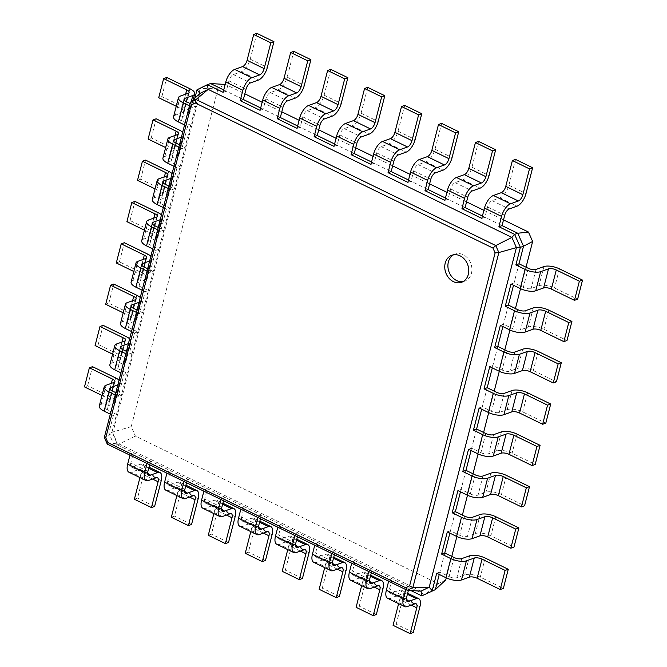 <?xml version="1.0" encoding="UTF-8"?>
<svg xmlns="http://www.w3.org/2000/svg" width="667" height="667" viewBox="0 0 667 667"><rect width="100%" height="100%" fill="white"/><g stroke="black" fill="none" stroke-linecap="round" stroke-linejoin="round"><path stroke-width="0.5" stroke-dasharray="3.33 2.5" d="M260.689 107.971L263.232 109.205L265.883 98.883A5.745 2.568 -64 0 1 270.36 92.588L278.231 89.762A11.489 5.136 116 0 0 287.177 77.18L293.805 51.359M260.08 110.338L263.232 109.205L280.323 117.534M445.731 579.94L438.169 583.65L135.401 436.093L131.216 426.663L218.117 88.186L225.679 84.484L244.831 93.814M262.156 102.259L281.791 111.823M299.108 120.268L318.743 129.84M336.068 138.277L355.703 147.849M373.02 156.286L392.655 165.858M409.98 174.304L429.606 183.867M446.932 192.313L466.567 201.876M483.883 210.322L503.518 219.885M482.424 216.033L502.051 225.596M445.464 198.024L465.099 207.587M408.512 180.007L428.139 189.578M371.552 161.998L391.187 171.569M334.601 143.989L354.235 153.56M297.649 125.98L317.275 135.551M223.737 89.962L243.372 99.525M225.679 84.484L225.154 84.451M330.765 69.368L324.129 95.189A11.489 5.136 116 0 1 315.183 107.779L307.312 110.597A5.745 2.568 -64 0 0 302.835 116.892L300.183 127.214L297.04 128.347M526.03 267.209L520.518 288.678M515.424 308.521L509.913 329.99M504.811 349.833L499.3 371.302M494.205 391.145L488.694 412.615M483.6 432.458L478.089 453.927M472.995 473.77L467.484 495.239M462.389 515.082L456.87 536.551M451.776 556.395L446.265 577.864M218.117 88.186L200.167 88.636L210.572 83.542M256.853 33.35L250.225 59.171A11.489 5.136 116 0 1 241.271 71.753L233.4 74.579A5.745 2.568 -64 0 0 228.931 80.865L226.28 91.196L223.128 92.321M481.816 218.401L484.959 217.267L487.61 206.937A5.745 2.568 -64 0 1 492.088 200.65L499.958 197.824A11.489 5.136 116 0 0 508.904 185.243L515.541 159.421M444.856 200.383L448.007 199.258L450.659 188.928A5.745 2.568 -64 0 1 455.136 182.641L463.006 179.815A11.489 5.136 116 0 0 471.953 167.234L478.581 141.412M407.904 182.374L411.055 181.249L413.707 170.919A5.745 2.568 -64 0 1 418.176 164.624L426.046 161.806A11.489 5.136 116 0 0 435.001 149.225L441.629 123.403M367.717 87.377L361.089 113.198A11.489 5.136 116 0 1 352.143 125.788L344.264 128.606A5.745 2.568 -64 0 0 339.795 134.901L337.143 145.231L333.992 146.356M370.952 164.365L374.095 163.24L376.747 152.91A5.745 2.568 -64 0 1 381.224 146.615L389.094 143.797A11.489 5.136 116 0 0 398.041 131.216L404.669 105.394M444.764 552.976L439.253 574.454M455.369 511.664L449.858 533.141M465.975 470.352L460.463 491.829M476.588 429.039L471.069 450.517M487.193 387.727L481.682 409.196M497.799 346.415L492.288 367.884M508.404 305.102L502.893 326.572M519.018 263.79L513.498 285.259M438.169 583.65L424.946 594.739L117.759 445.031L111.989 432.049L200.167 88.636L197.015 89.77M135.401 436.093L114.607 446.156L108.846 433.183L113.357 415.624L116.5 414.499L107.262 409.988A5.745 2.143 -165.6 0 1 104.844 407.437A5.745 2.143 -165.6 0 1 105.795 406.612L113.665 403.793A11.489 4.285 14.4 0 0 115.558 402.151A11.489 4.285 14.4 0 0 110.722 397.032L87.627 385.776L84.476 386.902M131.216 426.663L108.846 433.183L112.806 432.933L104.494 437.277L190.512 102.243M454.002 557.479L449.099 576.588L439.853 572.086L436.71 573.211M510.964 284.025L514.107 282.891L523.345 287.394A5.745 2.143 14.4 0 0 531.115 288.519L538.986 285.701A11.489 4.285 -165.6 0 1 554.519 287.944L577.622 299.2M464.607 516.166L459.705 535.276L450.467 530.774L447.315 531.899M500.35 325.338L503.502 324.212L512.74 328.714A5.745 2.143 14.4 0 0 520.51 329.832L528.381 327.013A11.489 4.285 -165.6 0 1 543.913 329.256L567.008 340.512M475.212 474.854L470.31 493.964L461.072 489.461L457.921 490.587M489.745 366.65L492.896 365.524L502.134 370.027A5.745 2.143 14.4 0 0 509.896 371.144L517.767 368.326A11.489 4.285 -165.6 0 1 533.308 370.569L556.403 381.824M485.826 433.542L480.915 452.651L471.677 448.149L468.534 449.275M479.139 407.962L482.283 406.837L491.529 411.339A5.745 2.143 14.4 0 0 499.291 412.456L507.162 409.638A11.489 4.285 -165.6 0 1 522.703 411.881L545.798 423.145M408.396 590.362L409.238 587.085L406.086 588.211L410.814 590.512M147.899 471.344L130.807 463.015L133.467 452.685L130.315 453.81L114.607 446.156L117.334 443.13L112.806 432.933L199.983 93.397M388.636 581.291L388.994 579.881L392.146 578.756L389.495 589.086A5.745 2.568 116 0 0 390.128 593.121A5.745 2.568 116 0 0 391.321 593.121L399.191 590.303A11.489 5.136 -64 0 1 401.567 590.295A11.489 5.136 -64 0 1 402.835 598.374L396.206 624.195L393.055 625.321M184.859 489.353L167.767 481.024L170.418 470.694L167.267 471.819L147.407 462.139L150.55 461.014L149.583 464.782M371.319 572.845L372.286 569.076L369.134 570.202L388.994 579.881M351.684 563.282L352.043 561.872L355.194 560.747L352.543 571.077A5.745 2.568 116 0 0 353.168 575.112A5.745 2.568 116 0 0 354.36 575.112L362.231 572.286A11.489 5.136 -64 0 1 364.616 572.286A11.489 5.136 -64 0 1 365.883 580.365L359.246 606.178L356.103 607.312M221.811 507.362L204.719 499.033L207.37 488.703L204.227 489.836L184.359 480.157L187.51 479.023L186.543 482.791M334.359 554.836L335.326 551.067L332.183 552.193L352.043 561.872M314.732 545.264L315.091 543.863L318.234 542.738L315.583 553.068A5.745 2.568 116 0 0 316.216 557.103A5.745 2.568 116 0 0 317.409 557.103L325.279 554.277A11.489 5.136 -64 0 1 327.664 554.277A11.489 5.136 -64 0 1 328.923 562.348L322.294 588.169L319.143 589.303M258.771 525.371L241.679 517.042L244.33 506.712L241.179 507.845L221.319 498.166L224.462 497.032L223.495 500.8M297.407 536.827L298.374 533.058L295.223 534.184L315.091 543.863M277.772 527.255L278.131 525.854L281.282 524.729L278.631 535.051A5.745 2.568 116 0 0 279.265 539.086A5.745 2.568 116 0 0 280.457 539.086L288.327 536.268A11.489 5.136 -64 0 1 290.704 536.268A11.489 5.136 -64 0 1 291.971 544.339L285.343 570.16L282.191 571.286M278.131 525.854L258.271 516.175L261.422 515.049L260.455 518.818M190.07 103.477L195.656 106.195L192.513 107.329L194.856 98.182M115.216 395.031L118.259 396.515L121.411 395.389L115.825 392.663M179.465 144.789L185.051 147.507L181.899 148.641L187.602 126.43L190.754 125.304L181.516 120.802A5.745 2.143 -165.6 0 1 179.098 118.242A5.745 2.143 -165.6 0 1 180.04 117.425L187.911 114.599A11.489 4.285 14.4 0 0 189.803 112.956A11.489 4.285 14.4 0 0 184.976 107.846L161.873 96.59L158.729 97.716M120.36 347.015L115.458 366.125A5.745 2.143 -165.6 0 0 117.867 368.676L127.105 373.178L123.962 374.312L118.259 396.515M125.821 353.718L128.864 355.203L132.016 354.077L126.43 351.351M168.859 186.101L174.446 188.819L171.294 189.953L176.997 167.742L180.148 166.617L170.91 162.114A5.745 2.143 -165.6 0 1 168.493 159.555A5.745 2.143 -165.6 0 1 169.435 158.738L177.305 155.911A11.489 4.285 14.4 0 0 179.198 154.269A11.489 4.285 14.4 0 0 174.362 149.158L151.267 137.902L148.116 139.028M130.965 305.703L126.063 324.812A5.745 2.143 -165.6 0 0 128.481 327.364L137.719 331.866L134.567 333L128.864 355.203M136.427 312.406L139.47 313.89L142.621 312.765L137.035 310.038M158.246 227.414L163.84 230.14L160.689 231.266L166.391 209.063L169.535 207.929L160.297 203.427A5.745 2.143 -165.6 0 1 157.879 200.867A5.745 2.143 -165.6 0 1 158.829 200.05L166.7 197.224A11.489 4.285 14.4 0 0 168.593 195.581A11.489 4.285 14.4 0 0 163.757 190.47L140.662 179.215L137.51 180.34M141.571 264.39L136.668 283.5A5.745 2.143 -165.6 0 0 139.086 286.051L148.324 290.554L145.173 291.687L139.47 313.89M147.032 271.094L150.083 272.578L153.227 271.452L147.64 268.726M150.083 272.578L155.786 250.375L158.929 249.241L149.691 244.739A5.745 2.143 -165.6 0 1 147.274 242.188A5.745 2.143 -165.6 0 1 148.224 241.362L156.095 238.544A11.489 4.285 14.4 0 0 157.987 236.893A11.489 4.285 14.4 0 0 153.152 231.782L130.057 220.527L126.905 221.652M449.099 576.588A5.745 2.143 14.4 0 0 456.862 577.714L464.732 574.887A11.489 4.285 -165.6 0 1 480.273 577.138L503.368 588.394M459.705 535.276A5.745 2.143 14.4 0 0 467.467 536.401L475.346 533.575A11.489 4.285 -165.6 0 1 490.879 535.826L513.974 547.082M470.31 493.964A5.745 2.143 14.4 0 0 478.081 495.089L485.951 492.263A11.489 4.285 -165.6 0 1 501.484 494.514L524.579 505.769M480.915 452.651A5.745 2.143 14.4 0 0 488.686 453.768L496.556 450.95A11.489 4.285 -165.6 0 1 512.089 453.201L535.192 464.457M421.06 591.154L117.334 443.13L107.587 444.239L407.279 590.295M405.728 589.62L406.086 588.211M130.807 463.015A5.745 2.568 116 0 0 131.441 467.05A5.745 2.568 116 0 0 132.633 467.05L140.504 464.224A11.489 5.136 -64 0 1 142.888 464.224A11.489 5.136 -64 0 1 144.147 472.303L137.519 498.116L134.375 499.249M139.937 477.58L141.004 473.428A5.745 2.568 116 0 0 140.37 469.393A5.745 2.568 116 0 0 139.178 469.393L131.307 472.211A11.489 5.136 -64 0 1 128.923 472.211M129.957 455.219L130.315 453.81M398.616 603.652L399.683 599.5A5.745 2.568 116 0 0 399.058 595.464A5.745 2.568 116 0 0 397.865 595.464L389.995 598.282A11.489 5.136 -64 0 1 387.61 598.282M147.048 463.548L147.407 462.139M368.776 571.611L369.134 570.202M167.767 481.024A5.745 2.568 116 0 0 168.401 485.059A5.745 2.568 116 0 0 169.585 485.059L177.455 482.241A11.489 5.136 -64 0 1 179.84 482.233A11.489 5.136 -64 0 1 181.107 490.312L174.479 516.133L171.327 517.259M176.888 495.589L177.956 491.437A5.745 2.568 116 0 0 177.322 487.402A5.745 2.568 116 0 0 176.13 487.402L168.259 490.22A11.489 5.136 -64 0 1 165.883 490.22M166.908 473.228L167.267 471.819M361.664 585.643L362.731 581.491A5.745 2.568 116 0 0 362.098 577.455A5.745 2.568 116 0 0 360.905 577.455L353.035 580.273A11.489 5.136 -64 0 1 350.659 580.273M184 481.557L184.359 480.157M331.824 553.593L332.183 552.193M204.719 499.033A5.745 2.568 116 0 0 205.353 503.068A5.745 2.568 116 0 0 206.545 503.068L214.415 500.25A11.489 5.136 -64 0 1 216.8 500.25A11.489 5.136 -64 0 1 218.059 508.321L211.431 534.142L208.279 535.268M213.849 513.598L214.907 509.446A5.745 2.568 116 0 0 214.282 505.411A5.745 2.568 116 0 0 213.09 505.411L205.219 508.229A11.489 5.136 -64 0 1 202.835 508.237M203.86 491.237L204.227 489.836M324.712 567.634L325.779 563.482A5.745 2.568 116 0 0 325.146 559.446A5.745 2.568 116 0 0 323.954 559.446L316.083 562.264A11.489 5.136 -64 0 1 313.698 562.264M220.952 499.566L221.319 498.166M294.864 535.584L295.223 534.184M241.679 517.042A5.745 2.568 116 0 0 242.304 521.077A5.745 2.568 116 0 0 243.497 521.077L251.367 518.259A11.489 5.136 -64 0 1 253.752 518.259A11.489 5.136 -64 0 1 255.011 526.33L248.382 552.151L245.239 553.277M250.8 531.607L251.868 527.455A5.745 2.568 116 0 0 251.234 523.42A5.745 2.568 116 0 0 250.042 523.42L242.171 526.246A11.489 5.136 -64 0 1 239.787 526.246M240.82 509.246L241.179 507.845M287.752 549.625L288.819 545.473A5.745 2.568 116 0 0 288.186 541.429A5.745 2.568 116 0 0 287.002 541.429L279.131 544.255A11.489 5.136 -64 0 1 276.747 544.255M257.912 517.575L258.271 516.175M101.993 395.439L107.57 398.157A5.745 2.143 -165.6 0 1 109.988 400.717A5.745 2.143 -165.6 0 1 109.046 401.542L101.176 404.36A11.489 4.285 14.4 0 0 99.283 406.003M110.305 414.14L113.357 415.624M189.461 105.845L192.513 107.329M117.801 384.959L118.568 384.684A11.489 4.285 14.4 0 0 120.46 383.041A11.489 4.285 14.4 0 0 119.043 380.132M176.246 106.253L181.824 108.971A5.745 2.143 -165.6 0 1 184.242 111.531A5.745 2.143 -165.6 0 1 183.292 112.348L175.421 115.174A11.489 4.285 14.4 0 0 173.537 116.817M184.559 124.946L187.602 126.43M115.458 366.125A5.745 2.143 -165.6 0 1 116.4 365.299L124.27 362.481A11.489 4.285 14.4 0 0 126.163 360.83A11.489 4.285 14.4 0 0 121.327 355.719L98.232 344.464L95.081 345.589M112.598 354.127L118.184 356.845A5.745 2.143 -165.6 0 1 120.594 359.405A5.745 2.143 -165.6 0 1 119.651 360.23L111.781 363.048A11.489 4.285 14.4 0 0 109.888 364.691M120.91 372.828L123.962 374.312M181.441 137.085L182.216 136.81A11.489 4.285 14.4 0 0 184.1 135.159A11.489 4.285 14.4 0 0 182.683 132.249M178.856 147.157L181.899 148.641M128.406 343.647L129.173 343.372A11.489 4.285 14.4 0 0 131.065 341.729A11.489 4.285 14.4 0 0 129.648 338.811M165.641 147.565L171.219 150.283A5.745 2.143 -165.6 0 1 173.637 152.843A5.745 2.143 -165.6 0 1 172.686 153.66L164.816 156.487A11.489 4.285 14.4 0 0 162.923 158.129M173.954 166.258L176.997 167.742M126.063 324.812A5.745 2.143 -165.6 0 1 127.005 323.987L134.876 321.169A11.489 4.285 14.4 0 0 136.768 319.518A11.489 4.285 14.4 0 0 131.933 314.407L108.838 303.151L105.694 304.277M123.212 312.815L128.789 315.533A5.745 2.143 -165.6 0 1 131.207 318.092A5.745 2.143 -165.6 0 1 130.257 318.918L122.386 321.736A11.489 4.285 14.4 0 0 120.494 323.378M131.524 331.516L134.567 333M170.835 178.397L171.602 178.122A11.489 4.285 14.4 0 0 173.495 176.472A11.489 4.285 14.4 0 0 172.078 173.562M168.251 188.469L171.294 189.953M139.011 302.334L139.787 302.059A11.489 4.285 14.4 0 0 141.671 300.417A11.489 4.285 14.4 0 0 140.253 297.499M155.027 188.878L160.605 191.596A5.745 2.143 -165.6 0 1 163.023 194.155A5.745 2.143 -165.6 0 1 162.081 194.972L154.21 197.799A11.489 4.285 14.4 0 0 152.318 199.441M163.34 207.57L166.391 209.063M136.668 283.5A5.745 2.143 -165.6 0 1 137.61 282.675L145.481 279.857A11.489 4.285 14.4 0 0 147.374 278.206A11.489 4.285 14.4 0 0 142.546 273.095L119.443 261.839L116.3 262.965M133.817 271.502L139.395 274.22A5.745 2.143 -165.6 0 1 141.813 276.78A5.745 2.143 -165.6 0 1 140.862 277.605L132.991 280.423A11.489 4.285 14.4 0 0 131.107 282.066M142.129 290.203L145.173 291.687M160.23 219.71L160.997 219.435A11.489 4.285 14.4 0 0 162.89 217.792A11.489 4.285 14.4 0 0 161.472 214.874M157.645 229.782L160.689 231.266M149.616 261.022L150.392 260.747A11.489 4.285 14.4 0 0 152.284 259.104A11.489 4.285 14.4 0 0 150.859 256.186M144.422 230.19L150 232.908A5.745 2.143 -165.6 0 1 152.418 235.468A5.745 2.143 -165.6 0 1 151.476 236.293L143.605 239.111A11.489 4.285 14.4 0 0 141.712 240.754M152.735 248.891L155.786 250.375M107.57 444.239L104.477 437.277M463.131 281.574A14.366 11.681 -109.7 0 0 464.757 281.149A14.366 11.681 -109.7 0 0 470.91 263.69A14.366 11.681 -109.7 0 0 455.069 254.11A14.366 11.681 -109.7 0 0 453.543 254.811M413.298 632.524L396.206 624.195M154.611 506.453L137.519 498.116M376.338 614.515L359.246 606.178M191.562 524.462L174.479 516.133M339.386 596.498L322.294 588.169M228.523 542.471L211.431 534.142M302.434 578.489L285.343 570.16M265.474 560.48L248.382 552.151M87.627 385.776L92.53 366.667M161.873 96.59L166.783 77.48M98.232 344.464L103.135 325.354M151.267 137.902L156.178 118.793M108.838 303.151L113.749 284.042M140.662 179.215L145.564 160.105M119.443 261.839L124.354 242.73M130.057 220.527L134.959 201.417M265.883 98.883L282.975 107.212M270.36 92.588L287.452 100.917M278.231 89.762L295.323 98.099M287.177 77.18L304.269 85.509M228.931 80.865L246.023 89.195M487.61 206.937L504.702 215.274M450.659 188.928L467.75 197.257M302.835 116.892L319.927 125.221M413.707 170.919L430.799 179.248M339.795 134.901L356.887 143.23M376.747 152.91L393.838 161.239M233.4 74.579L250.492 82.908M492.088 200.65L509.179 208.979M455.136 182.641L472.228 190.97M307.312 110.597L324.404 118.926M418.176 164.624L435.268 172.961M344.264 128.606L361.356 136.935M381.224 146.615L398.316 154.944M250.225 59.171L267.317 67.5M241.271 71.753L258.362 80.082M324.129 95.189L341.221 103.518M315.183 107.779L332.274 116.108M528.256 268.292L523.345 287.394M517.642 309.605L512.74 328.714M507.037 350.917L502.134 370.027M496.431 392.229L491.529 411.339M406.587 597.415L389.495 589.086M369.635 579.406L352.543 571.077M332.675 561.397L315.583 553.068M295.723 543.38L278.631 535.051M107.262 409.988L112.164 390.887M181.516 120.802L186.418 101.692M117.867 368.676L122.778 349.575M170.91 162.114L175.813 143.005M128.481 327.364L133.383 308.262M160.297 203.427L165.208 184.317M139.086 286.051L143.989 266.95M149.691 244.739L154.594 225.638M508.904 185.243L525.996 193.572M499.958 197.824L517.05 206.161M471.953 167.234L489.044 175.563M463.006 179.815L480.098 188.144M435.001 149.225L452.093 157.554M426.046 161.806L443.138 170.135M361.089 113.198L378.181 121.527M352.143 125.788L369.235 134.117M398.041 131.216L415.132 139.545M389.094 143.797L406.186 152.126M536.018 269.41L531.115 288.519M461.772 558.604L456.862 577.714M525.413 310.73L520.51 329.832M472.378 517.292L467.467 536.401M514.807 352.043L509.896 371.144M482.983 475.98L478.081 495.089M504.202 393.355L499.291 412.456M493.588 434.667L488.686 453.768M406.486 600.508L391.321 593.121M147.799 474.437L132.633 467.05M369.526 582.499L354.36 575.112M184.759 492.454L169.585 485.059M332.575 564.49L317.409 557.103M221.711 510.463L206.545 503.068M295.623 546.481L280.457 539.086M258.663 528.472L243.497 521.077M105.795 406.612L110.188 389.503M180.04 117.425L184.434 100.317M116.4 365.299L120.794 348.191M169.435 158.738L173.829 141.629M127.005 323.987L131.399 306.878M158.829 200.05L163.223 182.941M137.61 282.675L142.004 265.566M148.224 241.362L152.618 224.254M559.43 268.843L554.519 287.944M543.888 266.592L538.986 285.701M485.176 558.029L480.273 577.138M469.643 555.786L464.732 574.887M548.816 310.155L543.913 329.256M533.283 307.904L528.381 327.013M495.781 516.717L490.879 535.826M480.248 514.474L475.346 533.575M538.211 351.467L533.308 370.569M522.678 349.216L517.767 368.326M506.395 475.404L501.484 494.514M490.854 473.153L485.951 492.263M527.605 392.78L522.703 411.881M512.073 390.528L507.162 409.638M517 434.092L512.089 453.201M501.459 431.841L496.556 450.95M407.087 606.611L389.995 598.282M414.957 603.793L397.865 595.464M411.231 605.127L399.683 599.5M419.927 606.703L402.835 598.374M407.387 594.297L399.191 590.303M148.399 480.54L131.307 472.211M156.27 477.722L139.178 469.393M152.551 479.056L141.004 473.428M161.239 480.632L144.147 472.303M148.699 468.226L140.504 464.224M370.127 588.602L353.035 580.273M377.997 585.784L360.905 577.455M374.279 587.118L362.731 581.491M382.975 588.694L365.883 580.365M370.435 576.288L362.231 572.286M185.351 498.549L168.259 490.22M193.222 495.731L176.13 487.402M189.503 497.065L177.956 491.437M198.199 498.641L181.107 490.312M185.659 486.235L177.455 482.241M333.175 570.593L316.083 562.264M341.045 567.775L323.954 559.446M337.327 569.109L325.779 563.482M346.015 570.677L328.923 562.348M333.475 558.279L325.279 554.277M222.311 516.566L205.219 508.229M230.182 513.74L213.09 505.411M226.455 515.074L214.907 509.446M235.151 516.65L218.059 508.321M222.611 504.244L214.415 500.25M296.215 552.584L279.131 544.255M304.094 549.766L287.002 541.429M300.367 551.1L288.819 545.473M309.063 552.668L291.971 544.339M296.523 540.262L288.327 536.268M259.263 534.575L242.171 526.246M267.133 531.749L250.042 523.42M263.415 533.083L251.868 527.455M272.103 534.659L255.011 526.33M259.571 522.253L251.367 518.259M101.176 404.36L106.078 385.251M109.046 401.542L113.949 382.433M107.57 398.157L111.372 383.358M110.722 397.032L115.624 377.922M113.665 403.793L118.568 384.684M175.421 115.174L180.332 96.065M183.292 112.348L188.202 93.247M181.824 108.971L185.626 94.164M184.976 107.846L189.878 88.736M187.911 114.599L191.271 101.534M111.781 363.048L116.683 343.939M119.651 360.23L124.554 341.12M118.184 356.845L121.978 342.046M121.327 355.719L126.238 336.61M124.27 362.481L129.173 343.372M164.816 156.487L169.718 137.377M172.686 153.66L177.597 134.559M171.219 150.283L175.021 135.476M174.362 149.158L179.273 130.048M177.305 155.911L182.216 136.81M122.386 321.736L127.297 302.626M130.257 318.918L135.168 299.808M128.789 315.533L132.591 300.734M131.933 314.407L136.843 295.298M134.876 321.169L139.787 302.059M154.21 197.799L159.113 178.689M162.081 194.972L166.983 175.871M160.605 191.596L164.407 176.788M163.757 190.47L168.668 171.361M166.7 197.224L171.602 178.122M132.991 280.423L137.902 261.314M140.862 277.605L145.773 258.496M139.395 274.22L143.197 259.421M142.546 273.095L147.449 253.985M145.481 279.857L150.392 260.747M143.605 239.111L148.508 220.002M151.476 236.293L156.378 217.184M150 232.908L153.802 218.109M153.152 231.782L158.054 212.673M156.095 238.544L160.997 219.435M390.128 593.121L407.22 601.451M131.441 467.05L148.533 475.379M353.168 575.112L370.26 583.442M168.401 485.059L185.493 493.388M316.216 557.103L333.308 565.433M205.353 503.068L222.445 511.397M279.265 539.086L296.356 547.424M242.304 521.077L259.396 529.406M109.755 388.327L104.844 407.437M184 99.141L179.098 118.242M173.395 140.454L168.493 159.555M162.79 181.766L157.879 200.867M152.184 223.078L147.274 242.188M461.606 282.283L464.757 281.149M451.918 255.236L455.069 254.11M399.058 595.464L416.15 603.793M401.567 590.295L407.654 593.263M140.37 469.393L157.462 477.722M142.888 464.224L148.966 467.192M362.098 577.455L379.19 585.784M364.616 572.286L370.702 575.254M177.322 487.402L194.414 495.731M179.84 482.233L185.926 485.201M325.146 559.446L342.238 567.775M327.664 554.277L333.742 557.245M214.282 505.411L231.374 513.74M216.8 500.25L222.878 503.21M288.186 541.429L305.278 549.758M290.704 536.268L296.79 539.228M251.234 523.42L268.326 531.749M253.752 518.259L259.83 521.219M114.891 381.607L109.988 400.717M120.46 383.041L115.558 402.151M189.145 92.421L184.242 111.531M193.205 99.733L189.803 112.956M125.504 340.295L120.594 359.405M131.065 341.729L126.163 360.83M178.539 133.733L173.637 152.843M184.1 135.159L179.198 154.269M136.11 298.983L131.207 318.092M141.671 300.417L136.768 319.518M167.934 175.046L163.023 194.155M173.495 176.472L168.593 195.581M146.715 257.67L141.813 276.78M152.284 259.104L147.374 278.206M157.32 216.358L152.418 235.468M162.89 217.792L157.987 236.893"/><path stroke-width="1" d="M277.172 118.668L280.323 117.534L282.975 107.212A5.745 2.568 -64 0 1 287.452 100.917L295.323 98.099A11.489 5.136 116 0 0 304.269 85.509L310.897 59.688L307.754 60.822L301.117 86.635A5.745 2.568 -64 0 1 296.648 92.93L288.778 95.748A11.489 5.136 116 0 0 279.823 108.337L277.172 118.668L297.04 128.347L299.691 118.017L316.783 126.346L314.132 136.677L333.992 146.356L336.643 136.026L353.735 144.355L351.084 154.686L370.952 164.365L373.603 154.035L390.695 162.364L388.036 172.695L407.904 182.374L410.555 172.044L427.647 180.382L424.996 190.704L444.856 200.383L447.507 190.062L464.599 198.391L461.948 208.713L481.816 218.401L484.467 208.071L501.559 216.4L498.908 226.73L514.607 234.384L520.377 247.357L515.866 264.916L519.018 263.79L528.256 268.292A5.745 2.143 14.4 0 0 536.018 269.41L543.888 266.592A11.489 4.285 -165.6 0 1 559.43 268.843L582.524 280.098L579.373 281.224L556.278 269.968A5.745 2.143 14.4 0 0 548.507 268.843L540.637 271.661A11.489 4.285 -165.6 0 1 525.104 269.418L515.866 264.916M310.897 59.688L293.805 51.359L290.662 52.485L284.025 78.306A5.745 2.568 -64 0 1 279.556 84.601L271.686 87.419A11.489 5.136 116 0 0 262.731 100.008L260.08 110.338L240.22 100.659L243.372 99.525L260.689 107.971M244.831 93.814L262.156 102.259M281.791 111.823L299.108 120.268M318.743 129.84L336.068 138.277M355.703 147.849L373.02 156.286M392.655 165.858L409.98 174.304M429.606 183.867L446.932 192.313M466.567 201.876L483.883 210.322M503.518 219.885L528.447 232.041L517.759 233.25L523.52 246.231L519.018 263.79M498.908 226.73L502.051 225.596L517.759 233.25L514.607 234.384L511.881 237.41L495.764 245.573L498.858 252.535L412.865 587.56M461.948 208.713L465.099 207.587L482.424 216.033M424.996 190.704L428.139 189.578L445.464 198.024M388.036 172.695L391.187 171.569L408.512 180.007M336.643 136.026A11.489 5.136 116 0 1 345.598 123.445L353.468 120.619A5.745 2.568 -64 0 0 357.937 114.332L364.566 88.511L367.717 87.377L384.809 95.715L378.181 121.527A11.489 5.136 116 0 1 369.235 134.117L361.356 136.935A5.745 2.568 -64 0 0 356.887 143.23L354.235 153.56L371.552 161.998M299.691 118.017A11.489 5.136 116 0 1 308.638 105.436L316.508 102.61A5.745 2.568 -64 0 0 320.985 96.323L327.614 70.502L330.765 69.368L347.857 77.697L341.221 103.518A11.489 5.136 116 0 1 332.274 116.108L324.404 118.926A5.745 2.568 -64 0 0 319.927 125.221L317.275 135.551L334.601 143.989M280.323 117.534L297.649 125.98M225.679 84.484L210.572 83.542L223.737 89.962M210.572 83.542L207.42 84.667L208.162 89.386L511.881 237.41L516.408 247.607L498.883 252.526L495.106 252.918L409.621 585.859L405.744 587.76L107.921 442.613L105.778 437.777L191.262 104.836L195.139 102.935L492.963 248.082L495.106 252.918M290.662 52.485L307.754 60.822M528.447 232.041L532.641 241.471L526.03 267.209M520.518 288.678L515.424 308.521M509.913 329.99L504.811 349.833M499.3 371.302L494.205 391.145M488.694 412.615L483.6 432.458M478.089 453.927L472.995 473.77M467.484 495.239L462.389 515.082M456.87 536.551L451.776 556.395M446.265 577.864L445.731 579.94L435.351 589.645L421.794 595.873L410.814 590.512M532.641 241.471L523.52 246.231L520.377 247.357L516.408 247.607L429.231 587.143L412.84 587.56L407.262 590.295L107.262 444.097L104.327 437.435L190.295 102.618L196.081 99.516L495.789 245.564M194.856 98.182L197.015 89.77L207.42 84.667L223.128 92.321L225.78 81.999L242.871 90.328L240.22 100.659M243.372 99.525L246.023 89.195A5.745 2.568 -64 0 1 250.492 82.908L258.362 80.082A11.489 5.136 116 0 0 267.317 67.5L273.945 41.679L270.794 42.805L264.165 68.626A5.745 2.568 -64 0 1 259.688 74.921L251.818 77.739A11.489 5.136 116 0 0 242.871 90.328M502.051 225.596L504.702 215.274A5.745 2.568 -64 0 1 509.179 208.979L517.05 206.161A11.489 5.136 116 0 0 525.996 193.572L532.625 167.75L529.481 168.884L522.853 194.697A5.745 2.568 -64 0 1 518.376 200.992L510.505 203.81A11.489 5.136 116 0 0 501.559 216.4M465.099 207.587L467.75 197.257A5.745 2.568 -64 0 1 472.228 190.97L480.098 188.144A11.489 5.136 116 0 0 489.044 175.563L495.673 149.742L492.521 150.867L485.893 176.688A5.745 2.568 -64 0 1 481.424 182.983L473.553 185.801A11.489 5.136 116 0 0 464.599 198.391M428.139 189.578L430.799 179.248A5.745 2.568 -64 0 1 435.268 172.961L443.138 170.135A11.489 5.136 116 0 0 452.093 157.554L458.721 131.732L455.569 132.858L448.941 158.679A5.745 2.568 -64 0 1 444.464 164.974L436.593 167.792A11.489 5.136 116 0 0 427.647 180.382M317.275 135.551L314.132 136.677M391.187 171.569L393.838 161.239A5.745 2.568 -64 0 1 398.316 154.944L406.186 152.126A11.489 5.136 116 0 0 415.132 139.545L421.761 113.724L418.618 114.849L411.989 140.67A5.745 2.568 -64 0 1 407.512 146.965L399.641 149.783A11.489 5.136 116 0 0 390.695 162.364M354.235 153.56L351.084 154.686M197.015 89.77L199.983 93.397L208.162 89.386L196.098 99.508L195.139 102.935M439.253 574.454L435.351 589.645L421.794 595.873L421.06 591.154L407.262 590.295L405.744 587.76M449.858 533.141L444.764 552.976L454.002 557.479A5.745 2.143 14.4 0 0 461.772 558.604L469.643 555.786A11.489 4.285 -165.6 0 1 485.176 558.029L508.271 569.284L505.127 570.41L482.024 559.154A5.745 2.143 14.4 0 0 474.262 558.037L466.391 560.855A11.489 4.285 -165.6 0 1 450.85 558.612L441.612 554.11L444.764 552.976M460.463 491.829L455.369 511.664L464.607 516.166A5.745 2.143 14.4 0 0 472.378 517.292L480.248 514.474A11.489 4.285 -165.6 0 1 495.781 516.717L518.884 527.972L515.733 529.098L492.638 517.842A5.745 2.143 14.4 0 0 484.867 516.725L476.997 519.543A11.489 4.285 -165.6 0 1 461.464 517.292L452.218 512.79L455.369 511.664M471.069 450.517L465.975 470.352L475.212 474.854A5.745 2.143 14.4 0 0 482.983 475.98L490.854 473.153A11.489 4.285 -165.6 0 1 506.395 475.404L529.49 486.66L526.338 487.785L503.243 476.53A5.745 2.143 14.4 0 0 495.473 475.404L487.602 478.231A11.489 4.285 -165.6 0 1 472.069 475.98L462.831 471.477L465.975 470.352M481.682 409.196L476.588 429.039L485.826 433.542A5.745 2.143 14.4 0 0 493.588 434.667L501.459 431.841A11.489 4.285 -165.6 0 1 517 434.092L540.095 445.348L536.943 446.473L513.848 435.217A5.745 2.143 14.4 0 0 506.078 434.092L498.207 436.918A11.489 4.285 -165.6 0 1 482.675 434.667L473.437 430.165L476.588 429.039M492.288 367.884L487.193 387.727L484.042 388.853L489.745 366.65L498.983 371.152A11.489 4.285 -165.6 0 0 514.515 373.395L522.394 370.577A5.745 2.143 14.4 0 1 530.157 371.702L553.251 382.958L556.403 381.824L561.306 362.723L558.162 363.849L535.067 352.593A5.745 2.143 14.4 0 0 527.297 351.467L519.426 354.294A11.489 4.285 -165.6 0 1 503.893 352.043L494.647 347.54L497.799 346.415L507.037 350.917A5.745 2.143 14.4 0 0 514.807 352.043L522.678 349.216A11.489 4.285 -165.6 0 1 538.211 351.467L561.306 362.723M502.893 326.572L497.799 346.415M513.498 285.259L508.404 305.102L505.261 306.228L510.964 284.025L520.202 288.528A11.489 4.285 -165.6 0 0 535.734 290.77L543.605 287.952A5.745 2.143 14.4 0 1 551.376 289.078L574.47 300.333L577.622 299.2L582.524 280.098M273.945 41.679L256.853 33.35L253.702 34.476L247.073 60.297A5.745 2.568 -64 0 1 242.596 66.592L234.726 69.41A11.489 5.136 116 0 0 225.78 81.999M532.625 167.75L515.541 159.421L512.389 160.547L505.761 186.368A5.745 2.568 -64 0 1 501.284 192.663L493.413 195.481A11.489 5.136 116 0 0 484.467 208.071M495.673 149.742L478.581 141.412L475.438 142.538L468.801 168.359A5.745 2.568 -64 0 1 464.332 174.654L456.461 177.472A11.489 5.136 116 0 0 447.507 190.062M347.857 77.697L344.706 78.831L338.077 104.652A5.745 2.568 -64 0 1 333.6 110.939L325.729 113.765A11.489 5.136 116 0 0 316.783 126.346M458.721 131.732L441.629 123.403L438.477 124.529L431.849 150.35A5.745 2.568 -64 0 1 427.372 156.645L419.501 159.463A11.489 5.136 116 0 0 410.555 172.044M384.809 95.715L381.657 96.84L375.029 122.661A5.745 2.568 -64 0 1 370.56 128.948L362.681 131.774A11.489 5.136 116 0 0 353.735 144.355M421.761 113.724L404.669 105.394L401.526 106.52L394.897 132.341A5.745 2.568 -64 0 1 390.42 138.636L382.55 141.454A11.489 5.136 116 0 0 373.603 154.035M253.702 34.476L270.794 42.805M495.764 245.573L492.963 248.082M199.983 93.397L190.512 102.243L191.262 104.836M327.614 70.502L344.706 78.831M508.271 569.284L503.368 588.394L500.217 589.52L477.122 578.264A5.745 2.143 14.4 0 0 469.351 577.138L461.481 579.965A11.489 4.285 -165.6 0 1 445.948 577.714L436.71 573.211L432.199 590.77L429.231 587.143L421.06 591.154M518.884 527.972L513.974 547.082L510.822 548.207L487.727 536.952A5.745 2.143 14.4 0 0 479.965 535.826L472.086 538.653A11.489 4.285 -165.6 0 1 456.553 536.401L447.315 531.899L441.612 554.11M508.404 305.102L517.642 309.605A5.745 2.143 14.4 0 0 525.413 310.73L533.283 307.904A11.489 4.285 -165.6 0 1 548.816 310.155L571.919 321.411L568.768 322.536L545.673 311.281A5.745 2.143 14.4 0 0 537.902 310.155L530.032 312.981A11.489 4.285 -165.6 0 1 514.499 310.73L505.261 306.228M571.919 321.411L567.008 340.512L563.865 341.646L540.762 330.39A5.745 2.143 14.4 0 0 533 329.265L525.129 332.083A11.489 4.285 -165.6 0 1 509.588 329.84L500.35 325.338L494.647 347.54M529.49 486.66L524.579 505.769L521.436 506.895L498.332 495.639A5.745 2.143 14.4 0 0 490.57 494.514L482.7 497.34A11.489 4.285 -165.6 0 1 467.158 495.089L457.921 490.587L452.218 512.79M540.095 445.348L535.192 464.457L532.041 465.583L508.946 454.327A5.745 2.143 14.4 0 0 501.175 453.201L493.305 456.02A11.489 4.285 -165.6 0 1 477.772 453.777L468.534 449.275L462.831 471.477M487.193 387.727L496.431 392.229A5.745 2.143 14.4 0 0 504.202 393.355L512.073 390.528A11.489 4.285 -165.6 0 1 527.605 392.78L550.7 404.035L547.557 405.161L524.454 393.905A5.745 2.143 14.4 0 0 516.692 392.78L508.821 395.606A11.489 4.285 -165.6 0 1 493.28 393.355L484.042 388.853M550.7 404.035L545.798 423.145L542.646 424.27L519.551 413.015A5.745 2.143 14.4 0 0 511.781 411.889L503.91 414.707A11.489 4.285 -165.6 0 1 488.377 412.464L479.139 407.962L473.437 430.165M408.396 590.362L406.587 597.415A5.745 2.568 116 0 0 407.22 601.451A5.745 2.568 116 0 0 408.412 601.451L416.283 598.633A11.489 5.136 -64 0 1 418.659 598.633A11.489 5.136 -64 0 1 419.927 606.703L413.298 632.524L410.147 633.65L416.775 607.829A5.745 2.568 116 0 0 416.15 603.793A5.745 2.568 116 0 0 414.957 603.793L407.087 606.611A11.489 5.136 -64 0 1 404.702 606.611A11.489 5.136 -64 0 1 403.435 598.541L405.728 589.62M149.583 464.782L147.899 471.344A5.745 2.568 116 0 0 148.533 475.379A5.745 2.568 116 0 0 149.725 475.379L157.595 472.561A11.489 5.136 -64 0 1 159.98 472.553A11.489 5.136 -64 0 1 161.239 480.632L154.611 506.453L151.459 507.579L158.096 481.757A5.745 2.568 116 0 0 157.462 477.722A5.745 2.568 116 0 0 156.27 477.722L148.399 480.54A11.489 5.136 -64 0 1 146.015 480.54A11.489 5.136 -64 0 1 144.756 472.469L147.048 463.548M371.319 572.845L369.635 579.406A5.745 2.568 116 0 0 370.26 583.442A5.745 2.568 116 0 0 371.452 583.442L379.323 580.615A11.489 5.136 -64 0 1 381.707 580.615A11.489 5.136 -64 0 1 382.975 588.694L376.338 614.515L373.195 615.641L379.823 589.82A5.745 2.568 116 0 0 379.19 585.784A5.745 2.568 116 0 0 377.997 585.784L370.127 588.602A11.489 5.136 -64 0 1 367.742 588.602A11.489 5.136 -64 0 1 366.483 580.532L368.776 571.611M186.543 482.791L184.859 489.353A5.745 2.568 116 0 0 185.493 493.388A5.745 2.568 116 0 0 186.677 493.388L194.547 490.57A11.489 5.136 -64 0 1 196.932 490.57A11.489 5.136 -64 0 1 198.199 498.641L191.562 524.462L188.419 525.588L195.047 499.766A5.745 2.568 116 0 0 194.414 495.731A5.745 2.568 116 0 0 193.222 495.731L185.351 498.549A11.489 5.136 -64 0 1 182.975 498.557A11.489 5.136 -64 0 1 181.707 490.478L184 481.557M334.359 554.836L332.675 561.397A5.745 2.568 116 0 0 333.308 565.433A5.745 2.568 116 0 0 334.5 565.433L342.371 562.606A11.489 5.136 -64 0 1 344.756 562.606A11.489 5.136 -64 0 1 346.015 570.677L339.386 596.498L336.235 597.632L342.871 571.811A5.745 2.568 116 0 0 342.238 567.775A5.745 2.568 116 0 0 341.045 567.775L333.175 570.593A11.489 5.136 -64 0 1 330.79 570.593A11.489 5.136 -64 0 1 329.531 562.523L331.824 553.593M223.495 500.8L221.811 507.362A5.745 2.568 116 0 0 222.445 511.397A5.745 2.568 116 0 0 223.637 511.397L231.507 508.579A11.489 5.136 -64 0 1 233.892 508.579A11.489 5.136 -64 0 1 235.151 516.65L228.523 542.471L225.371 543.597L231.999 517.775A5.745 2.568 116 0 0 231.374 513.74A5.745 2.568 116 0 0 230.182 513.74L222.311 516.566A11.489 5.136 -64 0 1 219.927 516.566A11.489 5.136 -64 0 1 218.668 508.487L220.952 499.566M297.407 536.827L295.723 543.38A5.745 2.568 116 0 0 296.356 547.424A5.745 2.568 116 0 0 297.549 547.415L305.419 544.597A11.489 5.136 -64 0 1 307.795 544.597A11.489 5.136 -64 0 1 309.063 552.668L302.434 578.489L299.283 579.623L305.911 553.802A5.745 2.568 116 0 0 305.278 549.758A5.745 2.568 116 0 0 304.094 549.766L296.215 552.584A11.489 5.136 -64 0 1 293.839 552.584A11.489 5.136 -64 0 1 292.571 544.514L294.864 535.584M260.455 518.818L258.771 525.371A5.745 2.568 116 0 0 259.396 529.406A5.745 2.568 116 0 0 260.589 529.406L268.459 526.588A11.489 5.136 -64 0 1 270.844 526.588A11.489 5.136 -64 0 1 272.103 534.659L265.474 560.48L262.331 561.606L268.959 535.784A5.745 2.568 116 0 0 268.326 531.749A5.745 2.568 116 0 0 267.133 531.749L259.263 534.575A11.489 5.136 -64 0 1 256.878 534.575A11.489 5.136 -64 0 1 255.619 526.505L257.912 517.575M115.825 392.663L112.164 390.887A5.745 2.143 -165.6 0 1 109.755 388.327A5.745 2.143 -165.6 0 1 110.697 387.502L117.801 384.959M190.07 103.477L186.418 101.692A5.745 2.143 -165.6 0 1 184 99.141A5.745 2.143 -165.6 0 1 184.951 98.316L192.821 95.498A11.489 4.285 14.4 0 0 194.714 93.847A11.489 4.285 14.4 0 0 189.878 88.736L166.783 77.48L163.632 78.606L186.727 89.862A5.745 2.143 -165.6 0 1 189.145 92.421A5.745 2.143 -165.6 0 1 188.202 93.247L180.332 96.065A11.489 4.285 14.4 0 0 178.439 97.707A11.489 4.285 14.4 0 0 183.275 102.826L189.461 105.845M126.43 351.351L122.778 349.575A5.745 2.143 -165.6 0 1 120.36 347.015A5.745 2.143 -165.6 0 1 121.302 346.19L128.406 343.647M179.465 144.789L175.813 143.005A5.745 2.143 -165.6 0 1 173.395 140.454A5.745 2.143 -165.6 0 1 174.345 139.628L181.441 137.085M137.035 310.038L133.383 308.262A5.745 2.143 -165.6 0 1 130.965 305.703A5.745 2.143 -165.6 0 1 131.916 304.877L139.011 302.334M168.859 186.101L165.208 184.317A5.745 2.143 -165.6 0 1 162.79 181.766A5.745 2.143 -165.6 0 1 163.732 180.94L170.835 178.397M147.64 268.726L143.989 266.95A5.745 2.143 -165.6 0 1 141.571 264.39A5.745 2.143 -165.6 0 1 142.521 263.565L149.616 261.022M158.246 227.414L154.594 225.638A5.745 2.143 -165.6 0 1 152.184 223.078A5.745 2.143 -165.6 0 1 153.127 222.253L160.23 219.71M512.389 160.547L529.481 168.884M475.438 142.538L492.521 150.867M438.477 124.529L455.569 132.858M364.566 88.511L381.657 96.84M401.526 106.52L418.618 114.849M445.214 263.132A14.366 11.681 -109.7 0 0 448.866 278.064A14.366 11.681 -109.7 0 0 461.606 282.283A14.366 11.681 -109.7 0 0 467.759 264.816A14.366 11.681 -109.7 0 0 451.918 255.236A14.366 11.681 -109.7 0 0 445.214 263.132M151.459 507.579L134.375 499.249L139.937 477.58M146.015 480.54L128.923 472.211A11.489 5.136 -64 0 1 127.664 464.14L129.957 455.219M410.147 633.65L393.055 625.321L398.616 603.652M404.702 606.611L387.61 598.282A11.489 5.136 -64 0 1 386.343 590.212L388.636 581.291M188.419 525.588L171.327 517.259L176.888 495.589M182.975 498.557L165.883 490.22A11.489 5.136 -64 0 1 164.616 482.149L166.908 473.228M373.195 615.641L356.103 607.312L361.664 585.643M367.742 588.602L350.659 580.273A11.489 5.136 -64 0 1 349.391 572.203L351.684 563.282M225.371 543.597L208.279 535.268L213.849 513.598M219.927 516.566L202.835 508.237A11.489 5.136 -64 0 1 201.576 500.158L203.86 491.237M336.235 597.632L319.143 589.303L324.712 567.634M330.79 570.593L313.698 562.264A11.489 5.136 -64 0 1 312.439 554.194L314.732 545.264M262.331 561.606L245.239 553.277L250.8 531.607M256.878 534.575L239.787 526.246A11.489 5.136 -64 0 1 238.528 518.176L240.82 509.246M299.283 579.623L282.191 571.286L287.752 549.625M293.839 552.584L276.747 544.255A11.489 5.136 -64 0 1 275.479 536.185L277.772 527.255M119.043 380.132A11.489 4.285 14.4 0 0 115.624 377.922L92.53 366.667L89.378 367.8L84.476 386.902L101.993 395.439M89.378 367.8L112.481 379.056A5.745 2.143 -165.6 0 1 114.891 381.607A5.745 2.143 -165.6 0 1 113.949 382.433L106.078 385.251A11.489 4.285 14.4 0 0 104.185 386.902L99.283 406.003A11.489 4.285 14.4 0 0 104.11 411.122L110.305 414.14M104.185 386.902A11.489 4.285 14.4 0 0 109.021 392.013L115.216 395.031M163.632 78.606L158.729 97.716L176.246 106.253M178.439 97.707L173.537 116.817A11.489 4.285 14.4 0 0 178.364 121.928L184.559 124.946M129.648 338.811A11.489 4.285 14.4 0 0 126.238 336.61L103.135 325.354L99.992 326.488L95.081 345.589L112.598 354.127M99.992 326.488L123.087 337.744A5.745 2.143 -165.6 0 1 125.504 340.295A5.745 2.143 -165.6 0 1 124.554 341.12L116.683 343.939A11.489 4.285 14.4 0 0 114.791 345.589L109.888 364.691A11.489 4.285 14.4 0 0 114.724 369.81L120.91 372.828M182.683 132.249A11.489 4.285 14.4 0 0 179.273 130.048L156.178 118.793L153.026 119.918L176.121 131.174A5.745 2.143 -165.6 0 1 178.539 133.733A5.745 2.143 -165.6 0 1 177.597 134.559L169.718 137.377A11.489 4.285 14.4 0 0 167.834 139.019A11.489 4.285 14.4 0 0 172.661 144.139L178.856 147.157M114.791 345.589A11.489 4.285 14.4 0 0 119.626 350.7L125.821 353.718M153.026 119.918L148.116 139.028L165.641 147.565M167.834 139.019L162.923 158.129A11.489 4.285 14.4 0 0 167.759 163.24L173.954 166.258M140.253 297.499A11.489 4.285 14.4 0 0 136.843 295.298L113.749 284.042L110.597 285.176L105.694 304.277L123.212 312.815M110.597 285.176L133.692 296.431A5.745 2.143 -165.6 0 1 136.11 298.983A5.745 2.143 -165.6 0 1 135.168 299.808L127.297 302.626A11.489 4.285 14.4 0 0 125.404 304.277L120.494 323.378A11.489 4.285 14.4 0 0 125.329 328.498L131.524 331.516M172.078 173.562A11.489 4.285 14.4 0 0 168.668 171.361L145.564 160.105L142.421 161.231L165.516 172.486A5.745 2.143 -165.6 0 1 167.934 175.046A5.745 2.143 -165.6 0 1 166.983 175.871L159.113 178.689A11.489 4.285 14.4 0 0 157.22 180.332A11.489 4.285 14.4 0 0 162.056 185.451L168.251 188.469M125.404 304.277A11.489 4.285 14.4 0 0 130.232 309.388L136.427 312.406M142.421 161.231L137.51 180.34L155.027 188.878M157.22 180.332L152.318 199.441A11.489 4.285 14.4 0 0 157.154 204.552L163.34 207.57M150.859 256.186A11.489 4.285 14.4 0 0 147.449 253.985L124.354 242.73L121.202 243.855L116.3 262.965L133.817 271.502M121.202 243.855L144.297 255.119A5.745 2.143 -165.6 0 1 146.715 257.67A5.745 2.143 -165.6 0 1 145.773 258.496L137.902 261.314A11.489 4.285 14.4 0 0 136.01 262.965L131.107 282.066A11.489 4.285 14.4 0 0 135.935 287.185L142.129 290.203M161.472 214.874A11.489 4.285 14.4 0 0 158.054 212.673L134.959 201.417L131.808 202.543L154.911 213.799A5.745 2.143 -165.6 0 1 157.32 216.358A5.745 2.143 -165.6 0 1 156.378 217.184L148.508 220.002A11.489 4.285 14.4 0 0 146.615 221.644A11.489 4.285 14.4 0 0 151.451 226.763L157.645 229.782M136.01 262.965A11.489 4.285 14.4 0 0 140.845 268.076L147.032 271.094M131.808 202.543L126.905 221.652L144.422 230.19M146.615 221.644L141.712 240.754A11.489 4.285 14.4 0 0 146.54 245.873L152.735 248.891M412.84 587.56L409.621 585.859M104.477 437.285L105.778 437.777M107.921 442.613L107.37 444.205M453.543 254.811A14.366 11.681 -109.7 0 0 448.366 262.006A14.366 11.681 -109.7 0 0 451.384 276.155A14.366 11.681 -109.7 0 0 463.131 281.574M579.373 281.224L574.47 300.333M505.127 570.41L500.217 589.52M568.768 322.536L563.865 341.646M515.733 529.098L510.822 548.207M558.162 363.849L553.251 382.958M526.338 487.785L521.436 506.895M547.557 405.161L542.646 424.27M536.943 446.473L532.041 465.583M262.731 100.008L279.823 108.337M271.686 87.419L288.778 95.748M279.556 84.601L296.648 92.93M284.025 78.306L301.117 86.635M234.726 69.41L251.818 77.739M242.596 66.592L259.688 74.921M247.073 60.297L264.165 68.626M308.638 105.436L325.729 113.765M316.508 102.61L333.6 110.939M320.985 96.323L338.077 104.652M493.413 195.481L510.505 203.81M501.284 192.663L518.376 200.992M505.761 186.368L522.853 194.697M456.461 177.472L473.553 185.801M464.332 174.654L481.424 182.983M468.801 168.359L485.893 176.688M419.501 159.463L436.593 167.792M427.372 156.645L444.464 164.974M431.849 150.35L448.941 158.679M345.598 123.445L362.681 131.774M353.468 120.619L370.56 128.948M357.937 114.332L375.029 122.661M382.55 141.454L399.641 149.783M390.42 138.636L407.512 146.965M394.897 132.341L411.989 140.67M408.412 601.451L406.486 600.508M149.725 475.379L147.799 474.437M371.452 583.442L369.526 582.499M186.677 493.388L184.759 492.454M334.5 565.433L332.575 564.49M223.637 511.397L221.711 510.463M297.549 547.415L295.623 546.481M260.589 529.406L258.663 528.472M110.188 389.503L110.697 387.502M184.434 100.317L184.951 98.316M120.794 348.191L121.302 346.19M173.829 141.629L174.345 139.628M131.399 306.878L131.916 304.877M163.223 182.941L163.732 180.94M142.004 265.566L142.521 263.565M152.618 224.254L153.127 222.253M450.85 558.612L445.948 577.714M525.104 269.418L520.202 288.528M461.464 517.292L456.553 536.401M514.499 310.73L509.588 329.84M472.069 475.98L467.158 495.089M503.893 352.043L498.983 371.152M482.675 434.667L477.772 453.777M493.28 393.355L488.377 412.464M178.364 121.928L183.275 102.826M104.11 411.122L109.021 392.013M167.759 163.24L172.661 144.139M114.724 369.81L119.626 350.7M157.154 204.552L162.056 185.451M125.329 328.498L130.232 309.388M146.54 245.873L151.451 226.763M135.935 287.185L140.845 268.076M540.637 271.661L535.734 290.77M548.507 268.843L543.605 287.952M556.278 269.968L551.376 289.078M466.391 560.855L461.481 579.965M474.262 558.037L469.351 577.138M482.024 559.154L477.122 578.264M530.032 312.981L525.129 332.083M537.902 310.155L533 329.265M545.673 311.281L540.762 330.39M476.997 519.543L472.086 538.653M484.867 516.725L479.965 535.826M492.638 517.842L487.727 536.952M519.426 354.294L514.515 373.395M527.297 351.467L522.394 370.577M535.067 352.593L530.157 371.702M487.602 478.231L482.7 497.34M495.473 475.404L490.57 494.514M503.243 476.53L498.332 495.639M508.821 395.606L503.91 414.707M516.692 392.78L511.781 411.889M524.454 393.905L519.551 413.015M498.207 436.918L493.305 456.02M506.078 434.092L501.175 453.201M513.848 435.217L508.946 454.327M403.435 598.541L386.343 590.212M416.775 607.829L411.231 605.127M416.283 598.633L407.387 594.297M144.756 472.469L127.664 464.14M158.096 481.757L152.551 479.056M157.595 472.561L148.699 468.226M366.483 580.532L349.391 572.203M379.823 589.82L374.279 587.118M379.323 580.615L370.435 576.288M181.707 490.478L164.616 482.149M195.047 499.766L189.503 497.065M194.547 490.57L185.659 486.235M329.531 562.523L312.439 554.194M342.871 571.811L337.327 569.109M342.371 562.606L333.475 558.279M218.668 508.487L201.576 500.158M231.999 517.775L226.455 515.074M231.507 508.579L222.611 504.244M292.571 544.514L275.479 536.185M305.911 553.802L300.367 551.1M305.419 544.597L296.523 540.262M255.619 526.505L238.528 518.176M268.959 535.784L263.415 533.083M268.459 526.588L259.571 522.253M111.372 383.358L112.481 379.056M185.626 94.164L186.727 89.862M191.271 101.534L192.821 95.498M121.978 342.046L123.087 337.744M175.021 135.476L176.121 131.174M132.591 300.734L133.692 296.431M164.407 176.788L165.516 172.486M143.197 259.421L144.297 255.119M153.802 218.109L154.911 213.799M407.654 593.263L418.659 598.633M148.966 467.192L159.98 472.553M370.702 575.254L381.707 580.615M185.926 485.201L196.932 490.57M333.742 557.245L344.756 562.606M222.878 503.21L233.892 508.579M296.79 539.228L307.795 544.597M259.83 521.219L270.844 526.588M194.714 93.847L193.205 99.733"/></g></svg>
